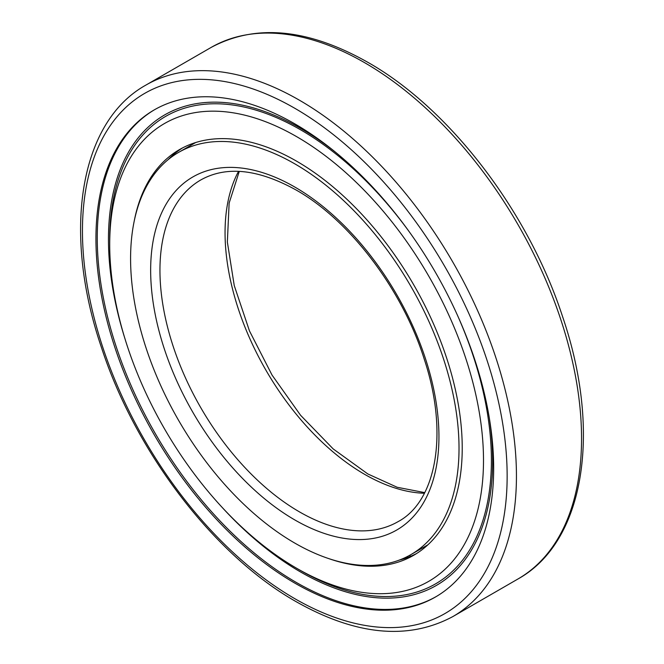 <?xml version="1.0" encoding="UTF-8"?>
<svg xmlns="http://www.w3.org/2000/svg" width="664" height="664" viewBox="0 0 664 664"><rect width="100%" height="100%" fill="white"/><g stroke="black" fill="none" stroke-linecap="round" stroke-linejoin="round"><path stroke-width="1" d="M154.845 109.543A281.229 162.373 -120 0 0 97.259 237.903A281.229 162.373 -120 0 0 296.119 582.345A281.229 162.373 -120 0 0 436.074 596.645M95.94 238.666A281.229 162.373 -120 0 0 218.697 521.688A281.229 162.373 -120 0 0 435.418 597.036A281.229 162.373 -120 0 0 493.659 468.286A281.229 162.373 -120 0 0 370.902 185.264A281.229 162.373 -120 0 0 154.189 109.925A281.229 162.373 -120 0 0 95.94 238.666M406.609 556.913A271.916 156.994 -120 0 0 408.053 557.337M459.023 448.291A232.242 134.087 -120 0 0 357.647 214.572A232.242 134.087 -120 0 0 178.682 152.346A232.242 134.087 -120 0 0 130.584 258.669A232.242 134.087 -120 0 0 231.96 492.381A232.242 134.087 -120 0 0 410.916 554.606A232.242 134.087 -120 0 0 459.023 448.291M328.904 558.656A234.226 135.232 -120 0 0 413.713 555.278A234.226 135.232 -120 0 0 462.227 448.059A234.226 135.232 -120 0 0 359.988 212.339A234.226 135.232 -120 0 0 179.496 149.591A234.226 135.232 -120 0 0 134.161 221.353M399.296 560.092A234.226 135.232 -120 0 0 416.643 553.502M296.601 568.243A264.313 152.604 -120 0 0 483.5 460.343A264.313 152.604 -120 0 0 296.601 136.626A264.313 152.604 -120 0 0 109.709 244.535A264.313 152.604 -120 0 0 296.601 568.243L300.551 570.525A269.899 155.824 -120 0 0 491.401 460.343A269.899 155.824 -120 0 0 457.446 315.259M409.223 231.728A269.899 155.824 -120 0 0 211.999 103.816A269.899 155.824 -120 0 0 109.709 239.97L109.709 244.535M335.544 152.239A271.676 156.853 -120 0 0 108.456 239.248A271.676 156.853 -120 0 0 124.981 338.789M222.606 507.894A271.676 156.853 -120 0 0 492.655 461.065A271.676 156.853 -120 0 0 489.443 418.818M182.492 147.947A234.226 135.232 -120 0 0 168.117 159.675M408.136 557.312A271.916 156.994 60 0 1 406.675 556.88M146.014 85.025C79.24 122.018 62.117 232.284 101.409 347.347C135.572 452.383 214.298 555.403 296.161 601.684C356.012 635.498 408.252 640.453 452.889 616.557A306.876 177.18 -120 0 0 516.443 476.071A306.876 177.18 -120 0 0 299.447 100.222A306.876 177.18 -120 0 0 146.014 85.025L211.11 47.443C255.748 23.547 307.988 28.502 367.839 62.316C449.702 108.597 528.428 211.617 562.591 316.653C601.883 431.716 584.76 541.982 517.986 578.975A306.876 177.18 -120 0 0 581.548 438.489A306.876 177.18 -120 0 0 364.553 62.64A306.876 177.18 -120 0 0 211.11 47.443M294.799 598.671A300.302 173.379 -120 0 0 507.147 476.071A300.302 173.379 -120 0 0 294.799 108.282A300.302 173.379 -120 0 0 82.452 230.881A300.302 173.379 -120 0 0 294.799 598.671M238.542 171.353A197.283 113.901 -120 0 0 225.054 232.666A197.283 113.901 -120 0 0 364.553 474.287A197.283 113.901 -120 0 0 424.396 493.261M299.447 511.869A197.283 113.901 -120 0 0 398.093 521.638C436.231 501.395 448.939 433.534 424.346 359.473C402.533 289.72 349.77 220.207 296.161 190.037C258.105 169.021 226.324 165.651 200.81 179.944A197.283 113.901 -120 0 0 159.949 270.256A197.283 113.901 -120 0 0 299.447 511.869M294.799 519.929A203.856 117.694 -120 0 0 438.945 436.696A203.856 117.694 -120 0 0 294.799 187.032A203.856 117.694 -120 0 0 150.653 270.256A203.856 117.694 -120 0 0 294.799 519.929M452.889 616.557L517.986 578.975M178.682 152.346L195.697 142.528M239.272 171.387L229.138 203.084L227.354 242.028L234.251 285.586L249.465 330.913L272.041 375.069L300.568 415.266L333.212 448.939L367.839 473.963L397.172 487.268L424.728 492.613M410.916 554.606L427.931 544.779M404.583 558.557A33.059 33.059 0 0 0 404.642 557.86M410.136 555.046A33.059 33.059 0 0 0 410.078 556.54"/></g></svg>
